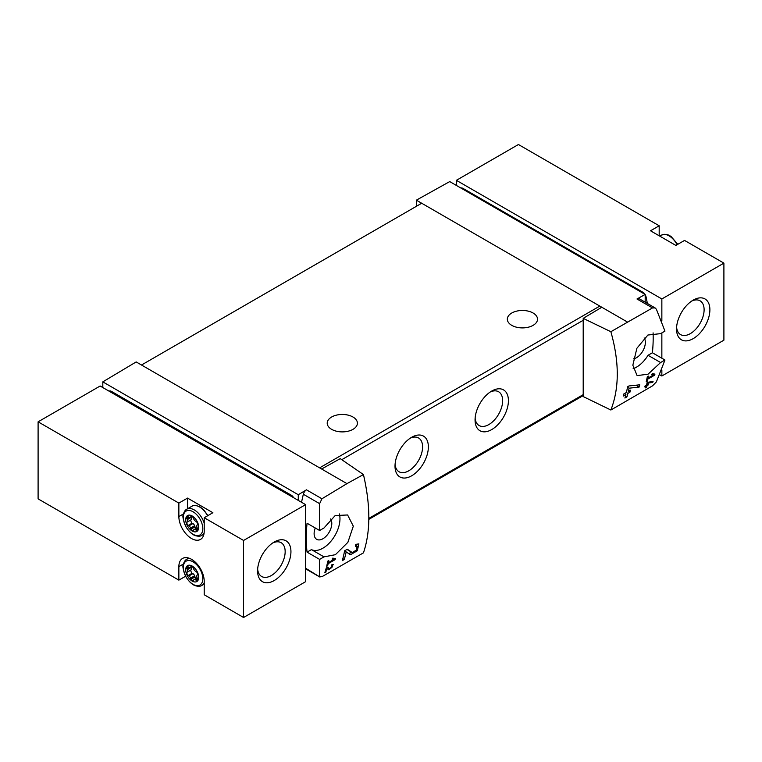 <?xml version="1.0" encoding="UTF-8"?>
<svg xmlns="http://www.w3.org/2000/svg" width="762" height="762" viewBox="0 0 762 762"><rect width="100%" height="100%" fill="white"/><g stroke="black" fill="none" stroke-linecap="round" stroke-linejoin="round"><path stroke-width="1.14" d="M333.937 559.422L328.365 562.642A141.513 81.705 -120 0 0 328.774 560.565L327.774 561.146A141.513 81.705 60 0 1 326.669 566.28L327.67 565.709A141.513 81.705 -120 0 0 328.146 563.67L335.147 559.622A141.513 81.705 -120 0 0 335.366 558.594L332.727 558.136L332.127 559.108L333.937 559.422L332.461 558.575M363.445 474.564L346.958 483.632L321.631 469.011L340.243 458.638L363.445 474.564C370.608 505.587 370.608 531.686 363.445 552.86L321.945 576.71L319.621 576.32L319.621 559.384L323.993 556.87L311.429 549.612A24.06 13.887 120 0 0 331.775 540.229A24.06 13.887 120 0 0 339.385 513.921M346.958 483.632L321.945 498.767L306.457 489.823L298.275 494.719L102.813 381.867L102.813 387.544M323.993 556.87L335.375 554.698L347.882 542.325L353.311 526.18L347.605 514.969L335.185 515.56L323.993 527.98L319.621 530.495L319.621 503.653L321.945 498.767M320.002 577.091L305.619 568.233M357.178 546.154L356.245 550.183L352.215 552.536L347.329 549.24L344.586 550.821A141.513 81.705 60 0 1 342.262 560.651L344.262 559.489A141.513 81.705 -120 0 0 346.158 551.879L350.415 554.774L357.302 550.755L358.892 543.878L355.759 544.373A141.513 81.705 60 0 1 355.359 546.449L357.178 546.154L355.597 545.23M326.917 568.528L328.889 569.881L333.308 564.547L331.803 564.813A141.513 81.705 60 0 1 331.527 565.814C332.965 566.442 332.384 567.423 329.794 568.766L327.584 567.252L326.212 568.042A141.513 81.705 60 0 1 324.783 572.805L325.784 572.224A141.513 81.705 -120 0 0 326.917 568.528L326.193 568.109M331.689 565.233L332.413 565.652L331.527 565.814M652.748 382.419A141.513 81.705 -120 0 0 653.082 381.333L647.195 382.429A141.513 81.705 60 0 1 646.414 385.181L645.081 385.953A141.513 81.705 60 0 1 644.776 386.934L646.119 386.163A141.513 81.705 60 0 1 645.557 387.877L646.557 387.306A141.513 81.705 -120 0 0 647.119 385.582L648.119 385.01A141.513 81.705 -120 0 0 648.414 384.029L647.414 384.6A141.513 81.705 -120 0 0 647.852 383.086L652.748 382.419L651.3 381.581M610.867 331.718L652.482 307.934L655.12 307.953L656.377 309.229L664.959 331.118L660.597 333.642L647.891 335.032L636.88 348.282L632.841 365.208L637.099 375.609L648.052 374.19L660.597 362.531L664.959 360.007L656.377 381.895L652.482 385.877L610.867 410.013C619.401 388.048 619.401 361.95 610.867 331.718L583.206 318.364L583.206 396.573L610.867 410.013M653.491 374.933L647.919 378.152A141.513 81.705 -120 0 0 648.329 376.076L647.329 376.657A141.513 81.705 60 0 1 646.214 381.791L647.214 381.21A141.513 81.705 -120 0 0 647.69 379.181L654.701 375.133A141.513 81.705 -120 0 0 654.92 374.104L652.282 373.647L651.681 374.618L653.491 374.933L652.015 374.075M639.194 387.039A141.513 81.705 -120 0 0 639.747 384.81L629.012 385.943L627.574 386.782A141.513 81.705 60 0 1 626.402 392.497L623.735 394.04A141.513 81.705 60 0 1 623.24 396.059L625.907 394.526A141.513 81.705 60 0 1 624.907 398.031L626.907 396.878A141.513 81.705 -120 0 0 627.907 393.363L629.907 392.211A141.513 81.705 -120 0 0 630.412 390.192L628.412 391.344A141.513 81.705 -120 0 0 629.098 388.201L639.194 387.039L636.051 385.229M293.665 497.738A4.715 2.724 -120 0 0 291.284 495.205L111.481 391.401A4.715 2.724 -120 0 0 109.128 391.163L109.099 391.182M456.381 180.327L518.427 144.513L659.187 225.781L650.519 230.791L675.865 245.421L684.543 240.421L723.9 263.138L661.854 298.961L456.381 180.327L456.381 185.433M661.854 370.38L661.854 375.99L723.9 340.176L723.9 263.138M661.854 375.99L659.968 374.904M659.187 225.781L659.187 235.791M644.966 294.303A4.715 2.724 60 0 0 642.852 292.227L463.058 188.424L462.305 188.852M460.953 188.071A4.715 2.724 60 0 1 463.058 188.424M645.176 294.656A4.715 2.724 60 0 1 646.062 296.885A141.513 81.705 60 0 1 647.348 303.447M645.176 302.19L645.176 294.437L449.713 181.585L416.357 200.168L416.357 206.331M645.176 294.437L636.994 298.99A4.715 2.724 120 0 1 639.299 298.79L655.13 307.934M627.145 321.869L416.357 200.168M644.147 337.937A12.497 7.22 -60 0 1 644.176 348.148A12.497 7.22 -60 0 1 636.508 357.702A12.497 7.22 -60 0 1 633.451 358.835M633.127 368.694A24.06 13.887 120 0 0 648.033 355.283L652.396 352.758A141.513 81.705 120 0 0 653.091 332.851M601.818 307.238L583.206 318.364M321.631 469.011L136.169 361.931L102.813 381.867M411.69 437.274L411.69 437.274A23.584 13.621 120 0 0 395.011 466.163A23.584 13.621 120 0 0 411.69 475.783A23.584 13.621 120 0 0 428.368 446.903A23.584 13.621 120 0 0 411.69 437.274M491.738 391.049L491.738 391.049A23.584 13.621 120 0 0 475.059 419.938A23.584 13.621 120 0 0 491.738 429.568A23.584 13.621 120 0 0 508.416 400.679A23.584 13.621 120 0 0 491.738 391.049M601.237 307.591A2.829 1.638 -120 0 0 599.818 306.086L319.621 467.849M319.621 559.384L307.067 552.136L311.429 549.612M319.621 530.495L307.067 523.246A141.513 81.705 120 0 0 307.067 552.136M306.457 489.823A4.715 2.724 120 0 0 303.352 494.262A141.513 81.705 120 0 0 301.552 502.291M298.275 494.719L298.275 500.396M533.105 313.02A15.097 8.715 180 0 1 537.524 319.183A15.097 8.715 180 0 1 522.427 327.898A15.097 8.715 180 0 1 507.33 319.183A15.097 8.715 180 0 1 516.655 311.134A15.097 8.715 180 0 1 533.105 313.02M352.977 417.014A15.097 8.715 180 0 1 357.407 423.177A15.097 8.715 180 0 1 342.309 431.892A15.097 8.715 180 0 1 327.212 423.177A15.097 8.715 180 0 1 336.528 415.119A15.097 8.715 180 0 1 352.977 417.014M141.503 365.017L421.691 203.244M475.136 418.157A19.498 11.259 120 0 0 479.108 425.529A19.498 11.259 120 0 0 498.605 414.271A19.498 11.259 120 0 0 498.605 391.754A19.498 11.259 120 0 0 490.233 392.001M395.078 464.372A19.498 11.259 120 0 0 399.05 471.754A19.498 11.259 120 0 0 418.548 460.496A19.498 11.259 120 0 0 418.548 437.969A19.498 11.259 120 0 0 410.175 438.226M315.249 527.971A12.497 7.22 120 0 0 316.678 539.325A12.497 7.22 120 0 0 328.346 533.495A12.497 7.22 120 0 0 330.584 518.951M660.597 362.531L648.033 355.283M664.959 360.007L652.396 352.758M661.854 298.961L661.854 320.754M661.854 332.908L661.854 358.216M693.21 338.633A23.584 13.621 -60 0 1 676.532 329.003A23.584 13.621 -60 0 1 693.21 300.114A23.584 13.621 -60 0 1 709.889 309.743A23.584 13.621 -60 0 1 693.21 338.633M691.696 301.066A19.498 11.259 -60 0 1 700.078 300.819A19.498 11.259 -60 0 1 703.059 316.449A19.498 11.259 -60 0 1 690.324 333.632A19.498 11.259 -60 0 1 680.571 334.594A19.498 11.259 -60 0 1 676.599 327.212M305.619 504.634L100.146 386.01L38.1 421.824L38.1 498.862L178.86 580.13L178.86 566.642A17.926 10.354 -120 0 1 182.575 558.441A17.926 10.354 -120 0 1 196.386 563.242A17.926 10.354 -120 0 1 204.216 581.282L204.216 594.76L243.573 617.487L305.619 581.673L305.619 504.634L243.573 540.458L204.216 517.731L212.884 512.721L187.538 498.091L187.538 508.778M183.452 513.931L178.86 516.579L178.86 503.091L38.1 421.824M178.86 503.091L187.538 498.091M178.86 516.579A17.926 10.354 -120 0 0 186.69 534.619A17.926 10.354 -120 0 0 200.501 539.42A17.926 10.354 -120 0 0 204.216 531.209L204.216 517.731M243.573 540.458L243.573 617.487M203.635 584.416L204.216 584.749M185.604 576.234L178.86 580.13M274.263 580.511A23.584 13.621 -60 0 1 257.585 570.881A23.584 13.621 -60 0 1 274.263 541.992A23.584 13.621 -60 0 1 290.941 551.621A23.584 13.621 -60 0 1 274.263 580.511M188.033 557.879A17.926 10.354 -120 0 0 187.833 558.679M202.921 534.753A17.926 10.354 -120 0 0 203.721 534.972M272.748 542.954A19.498 11.259 -60 0 1 281.121 542.696A19.498 11.259 -60 0 1 284.112 558.327A19.498 11.259 -60 0 1 271.377 575.51A19.498 11.259 -60 0 1 261.623 576.472A19.498 11.259 -60 0 1 257.651 569.1M192.205 515.998A9.192 5.305 60 0 1 197.834 530.514A9.192 5.305 60 0 1 186.576 524.008A9.192 5.305 60 0 1 192.205 515.998M190.967 516.398A3.486 2.019 60 0 1 193.443 517.836L193.748 519.017A3.486 2.019 60 0 0 195.472 521.16L196.377 521.475A3.486 2.019 60 0 1 197.615 524.685L197.015 525.142A3.486 2.019 60 0 0 197.015 527.437L197.615 528.59A3.486 2.019 60 0 1 196.901 530.2A3.486 2.019 60 0 1 196.377 530.352L195.472 529.628A3.486 2.019 60 0 0 193.996 529.6A3.486 2.019 60 0 0 193.748 529.79L193.443 530.619A3.486 2.019 60 0 1 190.967 529.18L190.662 527.999A3.486 2.019 60 0 0 188.938 525.856L188.033 525.542A3.486 2.019 60 0 1 186.795 522.332L187.395 521.875A3.486 2.019 60 0 0 187.395 519.579L186.795 518.427A3.486 2.019 60 0 1 187.509 516.817A3.486 2.019 60 0 1 188.033 516.665L188.938 517.388A3.486 2.019 60 0 0 190.414 517.417A3.486 2.019 60 0 0 190.662 517.227L190.967 516.398M192.205 566.071A9.192 5.305 60 0 1 197.834 580.587A9.192 5.305 60 0 1 186.576 574.081A9.192 5.305 60 0 1 192.205 566.071M190.967 566.471A3.486 2.019 60 0 1 193.443 567.909L193.748 569.09A3.486 2.019 60 0 0 195.472 571.224L196.377 571.548A3.486 2.019 60 0 1 197.615 574.748L197.015 575.205A3.486 2.019 60 0 0 197.015 577.51L197.615 578.663A3.486 2.019 60 0 1 196.901 580.273A3.486 2.019 60 0 1 196.377 580.425L195.472 579.701A3.486 2.019 60 0 0 193.996 579.672A3.486 2.019 60 0 0 193.748 579.853L193.443 580.692A3.486 2.019 60 0 1 190.967 579.253L190.662 578.072A3.486 2.019 60 0 0 188.938 575.929L188.033 575.605A3.486 2.019 60 0 1 186.795 572.405L187.395 571.948A3.486 2.019 60 0 0 187.395 569.652L186.795 568.5A3.486 2.019 60 0 1 187.509 566.89A3.486 2.019 60 0 1 188.033 566.728L188.938 567.452A3.486 2.019 60 0 0 190.414 567.49A3.486 2.019 60 0 0 190.662 567.299L190.967 566.471M191.157 569.776L191.395 569.643A3.486 2.019 -120 0 0 191.395 567.347L191.233 567.023M190.795 570.033L190.795 570.1A3.486 2.019 -120 0 0 192.034 573.3L192.576 573.548L188.576 575.853M196.529 578.206A3.486 2.019 -120 0 1 194.967 576.939L194.662 575.767A3.486 2.019 -120 0 0 192.938 573.624L192.576 573.548M191.157 519.703L191.395 519.57A3.486 2.019 -120 0 0 191.395 517.274L191.233 516.95M190.795 519.96L190.795 520.027A3.486 2.019 -120 0 0 192.034 523.227L192.576 523.475L188.576 525.79M196.529 528.133A3.486 2.019 -120 0 1 194.967 526.875L194.662 525.694A3.486 2.019 -120 0 0 192.938 523.551L192.576 523.475M654.701 375.133L652.243 373.713M647.919 378.152L647.129 377.695M647.214 381.21L646.462 380.781M647.69 379.181L646.919 378.733M646.119 386.163L645.414 385.762M646.557 387.306L645.881 386.906M647.119 385.582L646.414 385.181M648.119 385.01L647.414 384.6M647.852 383.086L647.129 382.667M625.907 394.526L624.402 393.659M626.907 396.878L625.488 396.059M627.907 393.363L626.402 392.497M629.907 392.211L628.412 391.344M629.098 388.201L627.488 387.267M346.158 551.879L344.557 550.955M348.282 553.317A6.839 3.953 120 0 0 351.577 552.174M352.168 552.507L348.748 550.535A4.01 2.315 120 0 0 348.805 550.574A4.01 2.315 120 0 0 348.872 550.612M348.748 550.535L347.024 549.412M344.262 559.489L342.824 558.66M335.147 559.622L332.689 558.203M328.365 562.642L327.574 562.185M327.67 565.709L326.908 565.271M328.146 563.67L327.365 563.223M327.393 568.852A3.419 1.972 120 0 0 328.927 568.271M325.784 572.224L325.098 571.833M290.284 495.786L291.284 495.205M110.48 391.973L111.481 391.401M642.852 292.227L642.109 292.656M646.062 296.885L645.176 297.39M652.482 307.934L636.994 298.99M341.767 459.686L583.206 320.297M368.846 518.389L583.206 394.64M319.621 503.653L303.352 494.262M677.104 244.707A15.097 8.715 -120 0 0 661.53 235.115L659.768 236.134M183.452 563.994L178.86 566.642M193.053 511.759A13.783 7.953 60 0 1 201.501 533.514A13.783 7.953 60 0 1 184.614 523.77A13.783 7.953 60 0 1 193.053 511.759M204.13 532.819A15.097 8.715 60 0 1 201.873 535.353C200.444 536.381 198.282 536.477 195.405 535.648C194.529 535.438 190.252 533.857 185.861 526.628C183.156 519.855 182.299 515.874 183.29 514.664C183.985 511.797 185.147 509.978 186.776 509.207A15.097 8.715 60 0 1 194.329 509.959A15.097 8.715 60 0 1 204.216 523.342M186.776 509.207L191.995 506.197A15.097 8.715 60 0 1 199.539 506.949A15.097 8.715 60 0 1 207.578 515.788M193.053 561.832A13.783 7.953 60 0 1 201.501 583.587A13.783 7.953 60 0 1 184.614 573.843A13.783 7.953 60 0 1 193.053 561.832M204.216 582.711A15.097 8.715 60 0 1 201.873 585.426C200.444 586.454 198.282 586.549 195.405 585.721C194.529 585.502 190.252 583.93 185.861 576.701C183.156 569.928 182.299 565.937 183.29 564.737C183.985 561.861 185.147 560.051 186.776 559.279A15.097 8.715 60 0 1 190.109 558.594M191.462 566.499L190.738 566.918M191.843 566.623L190.662 567.299M188.776 567.357L186.795 568.5M189.786 567.652L187.109 569.195M191.395 567.347L187.395 569.652M191.395 569.643L187.395 571.948M190.795 570.1L186.795 572.405M192.034 573.3L188.033 575.605M192.938 573.624L188.938 575.929M194.662 575.767L190.662 578.072M194.739 576.234L190.738 578.548M194.967 576.939L190.967 579.253M197.596 578.482L195.472 579.701M197.596 579.025L195.834 580.044M197.291 579.901L196.377 580.425M191.462 516.436L190.738 516.846M191.843 516.55L190.662 517.227M188.776 517.284L186.795 518.427M189.786 517.579L187.109 519.122M191.395 517.274L187.395 519.579M191.395 519.57L187.395 521.875M190.795 520.027L186.795 522.332M192.034 523.227L188.033 525.542M192.938 523.551L188.938 525.856M194.662 525.694L190.662 527.999M194.739 526.171L190.738 528.476M194.967 526.875L190.967 529.18M197.596 528.409L195.472 529.628M197.596 528.961L195.834 529.981M197.291 529.828L196.377 530.352M368.837 519.36L583.206 395.592M319.992 577.11L305.619 568.814M677.799 244.307L670.979 236.372L667.998 234.82L664.188 234.277L661.53 235.115M201.873 535.353L203.921 534.172M207.921 515.588L203.606 509.692L200.015 506.901C195.548 505.149 192.881 504.911 191.995 506.197M201.873 585.426L204.216 584.073M186.776 559.279L188.824 558.098M191.881 566.642L190.414 567.49M191.3 569.747L187.3 572.062M197.177 577.834L193.996 579.672M197.615 574.815L197.11 575.1M191.881 516.569L190.414 517.417M191.3 519.674L187.3 521.989M197.177 527.761L193.996 529.6M197.615 524.742L197.11 525.028M352.215 552.536L348.805 550.574"/></g></svg>
